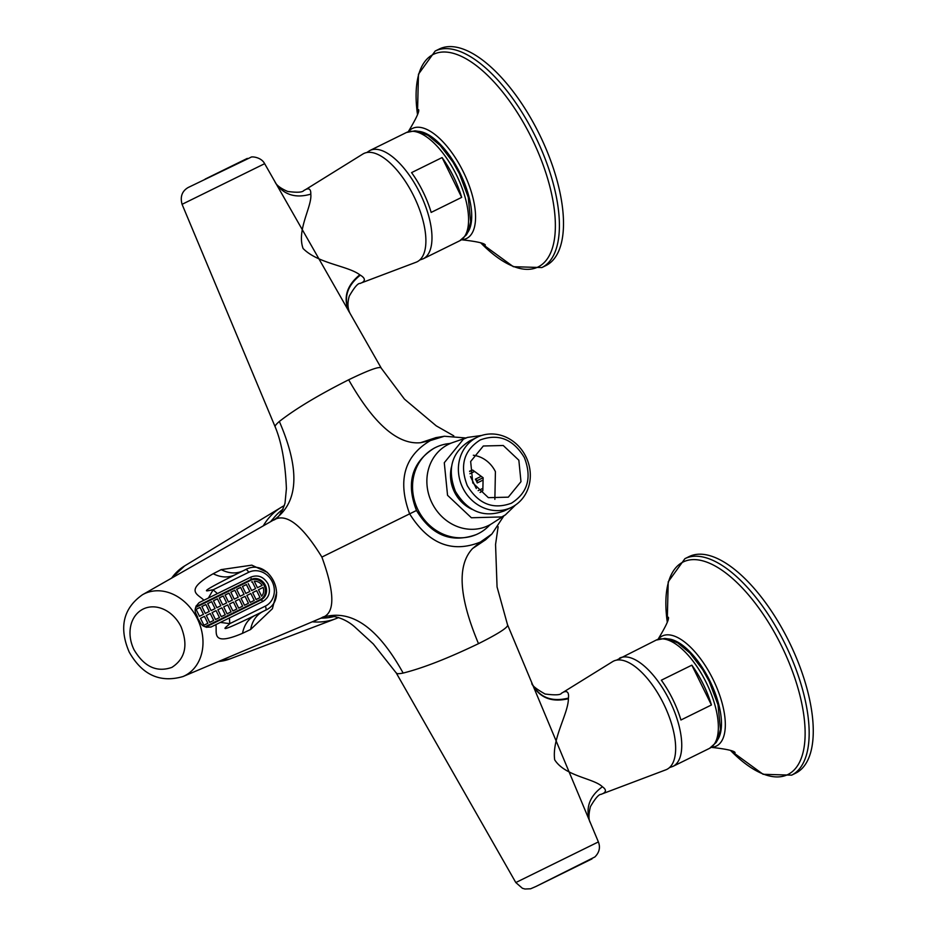 <?xml version="1.0" encoding="UTF-8"?>
<svg xmlns="http://www.w3.org/2000/svg" width="936" height="936" viewBox="0 0 936 936"><rect width="100%" height="100%" fill="white"/><g stroke="black" fill="none" stroke-linecap="round" stroke-linejoin="round"><path stroke-width="1.4" d="M248.66 572.305A18.86 17.012 -116 0 1 272.236 581.701A18.86 17.012 -116 0 1 265.309 606.142A3.767 1.626 63.8 0 1 265.508 610.237C290.101 599.496 269.135 556.733 245.595 569.603A22.628 20.405 -116 0 0 245.524 569.638L235.006 574.821L245.524 569.638A3.767 1.626 -116.2 0 1 248.66 572.305L213.115 589.82C210.05 589.762 191.143 596.817 235.006 574.821C228.22 577.98 220.943 577.617 213.197 573.733L221.177 569.626L251.807 565.145L267.509 572.469M515.49 505.03L505.37 514.894L501.778 516.929L471.37 517.76L447.548 495.308L444.284 462.723L463.484 439.101L467.544 437.404L452.825 442.506A45.256 40.81 64 0 0 451.304 443.067L449.514 443.547A48.087 43.36 64 0 0 435.766 447.385A48.087 43.36 64 0 0 435.626 447.455A48.087 43.36 64 0 0 417.924 509.699A48.087 43.36 64 0 0 477.957 533.801L476.623 534.456C451.737 543.547 431.695 535.556 416.497 510.483L321.879 557.084C302.422 525.447 286.556 512.975 274.283 519.667C298.596 502.527 300.28 469.802 279.349 421.469C295.296 408.962 318.404 395.074 348.66 379.794C367.801 370.516 378.565 366.502 380.952 367.766L404.446 399.122L436.246 425.857L453.773 435.837M485.62 539.756L472.61 548.508L480.379 542.073C452.17 553.375 428.594 543.968 409.64 513.864C397.355 480.472 404.282 456.031 430.42 440.552L420.545 442.716C397.706 444.892 373.745 423.926 348.66 379.794M274.283 519.667L273.113 520.252C277.641 519.094 281.607 513.396 285.012 503.182L286.404 488.697C285.995 478.846 284.614 449.268 275.149 426.816L182.075 204.317L264.654 163.683C261.085 156.803 251.269 156.441 251.047 157.201L188.136 187.528C182.029 191.131 180.004 196.736 182.075 204.317M245.595 569.603L243.149 570.796C236.305 573.979 228.981 573.592 221.177 569.626M436.036 437.603L420.545 442.716M430.42 440.552L444.366 436.246L465.871 437.978M275.348 427.073C274.47 426.383 275.804 424.523 279.349 421.469M360.091 283.456C357.997 283.07 354.393 287.282 349.28 296.104C347.326 302.737 347.584 308.506 350.064 313.431L274.95 181.736C276.202 185.059 280.437 188.3 287.668 191.459C297.051 192.711 302.422 192.406 303.802 190.546L305.967 189.353C309.371 187.984 310.974 189.587 310.787 194.126C312.32 206.212 296.361 230.069 303.089 248.496C317.947 263.648 347.946 265.754 359.798 274.81L360.325 275.149C364.97 277.957 365.59 280.426 362.185 282.543L360.091 283.456L362.185 282.543M283.07 509.137A60.349 54.417 64 0 0 271.288 521.293M321.036 618.111A60.349 54.417 64 0 0 334.48 616.438M361.249 282.953L416.099 262.232A60.349 26.068 -116.2 0 0 425.038 249.701A60.349 26.068 -116.2 0 0 405.838 182.111A60.349 26.068 -116.2 0 0 362.782 154.077L305.967 189.353M205.78 627.062A11.314 10.202 64 0 0 206.154 626.886A11.314 10.202 64 0 0 206.189 626.874L261.097 599.8A11.314 10.202 64 0 0 265.262 585.152A11.314 10.202 64 0 0 251.141 579.478A11.314 10.202 64 0 0 251.105 579.501L250.988 577.044L208.389 598.045L213.115 589.82L217.444 593.576M251.105 579.501L196.197 606.563A11.314 10.202 64 0 0 195.835 606.75M205.897 627.015L259.775 600.444A11.314 10.202 64 0 0 264.514 595.109M256.979 579.665A11.314 10.202 64 0 0 250.087 580.004M250.988 577.044C258.008 574.47 263.671 576.728 267.965 583.807C270.96 591.529 269.287 597.39 262.981 601.403L220.369 622.405L229.765 623.657C227.939 626.125 210.834 636.831 254.99 615.42C248.332 618.86 244.179 624.827 242.518 633.321L250.626 629.483L272.411 608.716L276.646 592.394M321.879 557.072C334.948 592.991 335.123 613.127 322.417 617.467C350.743 608.505 377.653 627.038 403.147 673.066C422.826 668.14 447.946 658.336 478.495 643.664C497.507 634.117 507.23 627.997 507.663 625.271L497.063 586.93L495.553 544.495L498.139 526.711M211.138 626.968L211.197 626.944C200.421 628.337 200.924 621.925 197.671 618.485C196.934 613.817 191.552 610.295 199.216 602.573L203.849 600.28C199.134 594.559 182.45 591.224 213.197 573.733M211.197 626.944L215.842 624.651C217.503 631.882 209.968 647.139 242.518 633.321M203.849 600.28L208.389 598.045M416.497 510.483C405.908 483.14 411.793 462.372 434.164 448.168L435.766 447.385M254.884 615.478L265.508 610.237L254.884 615.478M472.598 548.519C456.885 565.157 458.851 596.875 478.495 643.652M322.417 617.467L321.352 617.982C326.793 613.887 342.295 616.075 354.428 626.64L373.312 643.968L396.314 673.066L515.806 882.554L598.385 841.92L590.359 822.744C588.487 819.831 588.51 814.46 590.429 806.633C595.296 798.291 598.865 794.196 601.123 794.348L603.217 793.435C606.388 791.587 606.107 789.364 602.398 786.766C593.787 778.249 565.18 776.389 554.685 759.81C551.737 738.785 568.351 713.688 568.386 698.712L568.433 698.092C569.029 692.663 567.438 690.639 563.671 692.02L561.506 693.213L563.671 692.02M263.121 611.407C256.417 614.87 252.252 620.896 250.626 629.483M480.367 542.073L491.915 533.988L503.884 515.853M396.232 672.738C396.256 673.873 398.56 673.99 403.147 673.066M561.506 693.213C560.652 695.038 555.177 695.308 545.068 694.021C535.591 688.627 531.192 684.918 531.859 682.894L590.359 822.744M601.123 794.348L603.205 793.435M562.7 692.558L612.553 661.67A60.349 26.068 63.8 0 1 628.044 662.255A60.349 26.068 63.8 0 1 669.883 718.684A60.349 26.068 63.8 0 1 665.87 769.813L602.293 793.833M215.842 624.651L220.369 622.405M210.811 627.12L229.437 617.935L229.765 623.657L265.309 606.142M477.957 533.801A48.087 43.36 64 0 0 478.085 533.742A48.087 43.36 64 0 0 489.434 525.33L490.92 524.207A45.256 40.81 64 0 0 492.301 523.353L505.37 514.894M451.304 443.067A45.256 40.81 64 0 0 448.59 444.272A45.256 40.81 64 0 0 431.964 502.925A45.256 40.81 64 0 0 488.557 525.482A45.256 40.81 64 0 0 490.92 524.207M480.25 439.943C498.49 433.274 513.185 439.136 524.335 457.517C532.104 477.571 527.787 492.804 511.384 503.217C493.132 509.886 478.436 504.024 467.286 485.644C459.529 465.59 463.846 450.356 480.25 439.943M518.848 460.219L503.252 445.501L483.327 445.992L470.656 461.495L472.785 482.929L488.37 497.659L508.306 497.168L520.978 481.666L518.848 460.219M477.114 437.276A39.031 35.205 -116 0 1 477.231 437.217A39.031 35.205 -116 0 1 525.927 456.733A39.031 35.205 -116 0 1 511.582 507.312A39.031 35.205 -116 0 1 511.477 507.37A39.031 35.205 -116 0 1 462.77 487.855A39.031 35.205 -116 0 1 477.114 437.276M494.863 499.344L495.413 471.662A28.478 25.681 64 0 0 473.335 455.247M477.231 437.217L469.79 440.844C451.632 452.369 446.858 469.24 455.458 491.435C467.789 511.781 484.064 518.275 504.258 510.892L511.477 507.37M480.051 492.488L482.836 490.686L483.128 477.723L472.68 470.047L469.626 471.147M476.319 488.545L470.445 476.518M469.661 471.533L470.726 471.007M469.895 473.721L474.575 471.44M483.07 480.074L477.22 482.929A12.262 11.056 64 0 0 475.371 479.185L481.233 476.33M478.144 490.651L482.882 488.335M482.836 490.686L480.882 491.646M483.128 477.723L477.266 480.577L475.371 479.185M477.22 482.929L477.266 480.577M467.544 437.404L481.537 435.486M197.66 617.198L195.905 613.618M211.641 601.684L215.058 608.622L211.08 610.564L207.675 603.638L211.641 601.684M211.091 610.576L215.058 608.622M216.883 607.721L220.849 605.767L216.883 607.698L213.466 600.783L217.433 598.829L220.849 605.767M227.097 613.829L223.681 606.891L227.647 604.937L231.063 611.875L227.085 613.817L231.063 611.875M222.686 604.867L219.27 597.928L223.236 595.975L226.652 602.901L222.686 604.867M222.674 604.843L226.652 602.901M221.294 616.672L225.26 614.73L221.294 616.684L217.889 609.745L221.855 607.792L225.26 614.73M207.874 623.306L204.516 624.955A8.869 7.991 -116 0 1 203.896 625.225L200.491 618.322L204.457 616.368L207.874 623.306L204.071 625.154M203.463 614.332L200.047 607.394L196.689 609.055A8.869 7.991 -116 0 0 196.092 609.383L199.497 616.286L203.463 614.332L199.485 616.274M200.456 622.861L198.186 619.457M205.288 613.431L209.254 611.477L205.288 613.419L201.883 606.493L205.85 604.539L209.254 611.477M219.469 617.584L216.052 610.646L212.086 612.612L215.502 619.538L219.469 617.584L215.491 619.527M213.665 620.451L210.261 613.513L206.294 615.467L209.699 622.405L213.665 620.451L209.699 622.381M257.459 587.714L254.276 581.256A8.869 7.991 64 0 1 262.127 585.421L257.447 587.703L262.127 585.421M236.656 589.352L240.072 596.29L244.039 594.337L240.622 587.399L236.656 589.352M240.072 596.29L244.039 594.337M234.269 599.134L238.235 597.191L234.831 590.253L230.864 592.207L234.269 599.145L238.235 597.191M232.877 610.962L236.855 609.02L233.438 602.082L229.472 604.036L232.888 610.974L236.855 609.02M228.466 601.988L232.444 600.046L229.027 593.108L225.061 595.062L228.478 602L232.444 600.046M235.275 601.181L238.692 608.119L242.646 606.165L239.242 599.227L235.275 601.181M242.646 606.165L238.692 608.119M259.436 597.893L256.078 599.543L252.661 592.605L256.628 590.651L260.021 597.554L256.054 599.496L259.436 597.893A8.869 7.991 64 0 0 260.021 597.554M251.608 581.981L252.229 581.712A8.869 7.991 64 0 0 251.632 581.97A8.869 7.991 64 0 0 251.608 581.981M252.229 581.712L255.633 588.615L251.655 590.558L255.633 588.615M248.251 583.643L251.667 590.581M261.635 596.209A8.869 7.991 64 0 0 263.133 587.445L258.453 589.75L261.635 596.209M245.864 593.436L249.83 591.482L246.414 584.544L242.447 586.498L245.864 593.436L249.83 591.482M245.033 596.361L241.067 598.315L244.483 605.253L248.449 603.299L245.033 596.361M248.449 603.299L244.483 605.253M250.836 593.506L246.87 595.46L250.275 602.398L254.241 600.444L250.836 593.506M254.241 600.444L250.275 602.398M195.858 607.359L195.659 607.464A10.752 9.688 -116 0 1 195.858 607.359L250.778 580.297A10.752 9.688 -116 0 1 250.801 580.273A10.752 9.688 -116 0 1 264.221 585.667A10.752 9.688 -116 0 1 260.266 599.578L205.347 626.652A10.752 9.688 -116 0 1 205.323 626.664A10.752 9.688 -116 0 1 205.113 626.769L205.288 626.675M195.659 607.452L250.041 580.648A10.752 9.688 -116 0 1 250.076 580.636A10.752 9.688 -116 0 1 250.099 580.624L250.801 580.273M284.368 505.569A62.232 56.125 64 0 0 281.42 507.218A62.232 56.125 64 0 0 263.285 525.856M312.331 621.797A62.232 56.125 64 0 0 335.837 618.684A62.232 56.125 64 0 0 338.621 617.526M273.277 518.602A58.453 52.72 64 0 0 270.586 521.691M320.826 618.193A58.453 52.72 64 0 0 321.855 618.111M711.43 704.972L680.928 720.006A60.349 26.068 -116.2 0 0 661.342 680.203L691.844 665.168L711.43 704.972A60.349 26.068 -116.2 0 0 691.844 665.168M730.653 750.625L763.109 774.294L791.645 775.148L795.752 773.124A120.686 52.147 -116.2 0 0 757.961 592.886A120.686 52.147 -116.2 0 0 689.025 556.627L684.93 558.652L668.222 581.806L667.228 621.972M461.67 197.379L431.157 212.413A60.349 26.068 -116.2 0 0 411.571 172.622L442.084 157.576L461.67 197.379A60.349 26.068 -116.2 0 0 442.084 157.576M480.882 243.032L513.349 266.701L541.885 267.556L545.98 265.531A120.686 52.147 -116.2 0 0 508.201 85.293A120.686 52.147 -116.2 0 0 439.265 49.035L435.158 51.059L418.462 74.213L417.468 114.379M273.125 520.252L142.506 594.723A45.7 36.785 63.7 0 1 144.121 593.857A45.7 36.785 -116.3 0 1 197.32 618.661A45.7 36.785 63.7 0 1 184.474 675.874A45.7 36.785 63.7 0 1 182.976 676.553L321.352 617.971M181.011 626.687A32.514 26.161 -116.3 0 0 143.173 609.043A32.514 26.161 -116.3 0 0 134.035 649.748C144.144 666.783 156.757 672.656 171.873 667.391C185.293 658.663 188.347 645.091 181.011 626.687M205.136 179.104L247.315 158.406L205.136 179.104M348.812 311.395C343.044 297.671 346.706 285.468 359.798 274.81M275.839 183.444C284.076 194.945 295.729 198.514 310.787 194.126M349.245 312.074C343.255 298.104 346.94 285.808 360.325 275.149M206.119 626.898L206.786 627.389M259.775 600.444L261.097 599.8L262.981 601.403M196.197 606.563L196.162 605.861M598.385 841.92C600.514 847.466 599.356 852.474 594.886 856.955L535.965 886.474L591.997 858.885M532.713 685.129C540.06 698.045 551.947 702.573 568.386 698.712M589.563 821.012C585.468 807.44 589.738 796.033 602.398 786.766M532.444 684.368C539.838 697.612 551.83 702.187 568.433 698.092M451.503 466.807A34.889 31.461 64 0 0 472.317 509.453M250.778 580.297L250.041 580.648M281.42 507.218L184.673 565.894A51.913 46.812 64 0 0 171.686 578.074M218.521 661.506A51.913 46.812 64 0 0 230.057 658.885L218.299 661.612M619.655 658.102A60.349 26.068 -116.2 0 0 619.609 658.125A60.349 26.068 -116.2 0 1 619.761 658.055A60.349 26.068 -116.2 0 1 669.767 700.888A60.349 26.068 -116.2 0 1 672.972 766.373A60.349 26.068 -116.2 0 1 672.937 766.397L709.582 748.332A60.349 26.068 -116.2 0 0 706.376 682.847A60.349 26.068 -116.2 0 0 656.37 640.002A60.349 26.068 -116.2 0 0 656.253 640.06A60.349 26.068 -116.2 0 0 656.218 640.084A60.349 26.068 -116.2 0 0 656.183 640.095L616.496 660.149M709.547 748.344A60.349 26.068 -116.2 0 0 709.582 748.332L716.157 742.47L717.889 739.346L720.451 729.401L718.017 704.855L709.207 681.338L702.702 669.673L689.996 653.094L677.898 643.02L668.292 638.925L664.782 638.434L656.276 640.048M711.407 747.279A61.308 26.489 -116.2 0 0 724.464 714.063A61.308 26.489 -116.2 0 0 697.191 654.486A61.308 26.489 -116.2 0 0 658.16 639.276M717.83 739.475A57.868 25.003 -116.2 0 0 694.945 657.435A57.868 25.003 -116.2 0 0 668.257 638.925M730.712 750.649A118.451 51.176 -116.2 0 0 804.41 745.161A118.451 51.176 -116.2 0 0 750.789 597.613A118.451 51.176 -116.2 0 0 667.251 621.913M791.645 775.148A120.686 52.147 -116.2 0 0 753.866 594.91A120.686 52.147 -116.2 0 0 684.93 558.652M423.06 258.851A60.349 26.068 -116.2 0 0 423.119 258.827L423.212 258.781A60.349 26.068 -116.2 0 0 423.212 258.781A60.349 26.068 -116.2 0 0 419.995 193.296A60.349 26.068 -116.2 0 0 369.989 150.462A60.349 26.068 -116.2 0 0 369.884 150.52A60.349 26.068 -116.2 0 0 369.849 150.532L366.725 152.556M459.775 240.751A60.349 26.068 -116.2 0 0 459.81 240.739A60.349 26.068 -116.2 0 0 456.604 175.266A60.349 26.068 -116.2 0 0 406.61 132.421A60.349 26.068 -116.2 0 0 406.493 132.467A60.349 26.068 -116.2 0 0 406.458 132.491A60.349 26.068 -116.2 0 0 406.411 132.514M461.635 239.686A61.308 26.489 -116.2 0 0 474.704 206.482A61.308 26.489 -116.2 0 0 447.431 146.893A61.308 26.489 -116.2 0 0 408.4 131.683M468.07 231.894A57.868 25.003 -116.2 0 0 445.185 149.842A57.868 25.003 -116.2 0 0 418.497 131.332M480.94 243.056A118.451 51.176 -116.2 0 0 554.65 237.569A118.451 51.176 -116.2 0 0 501.029 90.02A118.451 51.176 -116.2 0 0 417.479 114.321M541.885 267.556A120.686 52.147 -116.2 0 0 504.106 87.317A120.686 52.147 -116.2 0 0 435.158 51.059M142.506 594.723C119.293 610.986 121.095 633.227 129.215 652.1C142.237 674.973 160.161 683.128 182.976 676.553M435.696 437.674L444.366 436.246M350.064 313.42L381.186 368M264.654 163.683L274.95 181.736M303.802 190.546L305.007 189.879M485.363 539.99L491.915 533.988M531.859 682.894L507.616 624.932M535.965 886.474L530.63 888.779L524.991 889.013L522.405 888.287L515.806 882.554M184.673 565.894L171.358 578.272M230.057 658.885L335.837 618.684M672.914 766.397L669.474 767.614M668.362 617.257C669.31 619.035 665.753 626.57 657.715 639.85M735.088 752.591C734.128 750.73 725.997 748.964 710.67 747.279M423.154 258.816L419.702 260.032M406.458 132.491L369.849 150.532M406.505 132.467L415.022 130.841L418.521 131.344L428.138 135.427L440.236 145.501L452.942 162.08L459.436 173.745L468.246 197.274L470.679 221.809L468.129 231.754L466.385 234.877L459.81 240.739L423.212 258.781M418.603 109.664C419.539 111.454 415.993 118.977 407.944 132.257M485.316 244.998C484.357 243.138 476.225 241.371 460.91 239.698"/></g></svg>
